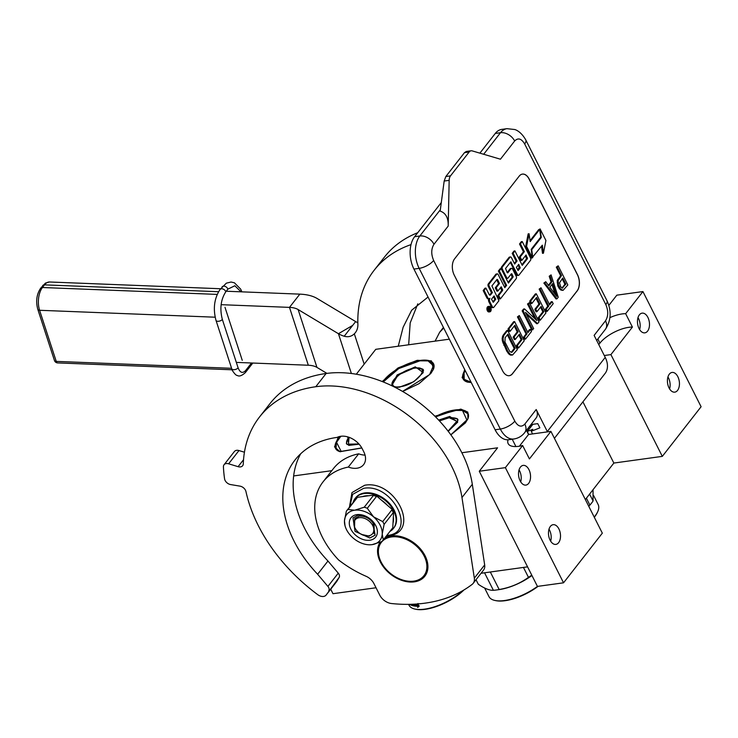 <?xml version="1.0" encoding="UTF-8"?>
<svg xmlns="http://www.w3.org/2000/svg" width="738" height="738" viewBox="0 0 738 738"><rect width="100%" height="100%" fill="white"/><g stroke="black" fill="none" stroke-linecap="round" stroke-linejoin="round"><path stroke-width="1.11" d="M508.067 439.774A23.404 9.409 -26.8 0 0 508.159 443.63A23.404 9.409 -26.8 0 0 518.703 446.315A23.404 9.409 -26.8 0 0 522.642 445.531L529.414 458.925L550.917 431.389L528.546 434.479L519.377 446.213M527.569 566.858L481.047 573.278M330.716 589.201L332.986 593.703L376.039 587.762M585.345 499.543L613.85 463.058L662.318 456.37L701.1 406.73L642.927 291.565L616.83 295.163L608.832 305.403M484.626 588.02L488.943 596.572A34.52 13.874 -26.8 0 0 494.811 600.428A34.52 13.874 -26.8 0 0 537.439 586.406L563.546 582.808L602.328 533.159L550.917 431.389M537.448 586.406L479.276 471.25L497.578 447.809L461.85 452.745M293.65 475.936L331.796 470.678M449.341 339.176L375.762 349.323L356.306 374.221M662.318 456.37L610.907 354.6L632.42 327.072L625.649 313.678L642.927 291.565M639.08 328.622A9.945 5.913 -97.9 0 1 642.115 313.143A9.945 5.913 -97.9 0 1 647.872 317.368A9.945 5.913 -97.9 0 1 644.837 332.847A9.945 5.913 -97.9 0 1 639.08 328.622M669.034 387.92A9.945 5.913 -97.9 0 1 672.069 372.441A9.945 5.913 -97.9 0 1 677.825 376.666A9.945 5.913 -97.9 0 1 674.79 392.146A9.945 5.913 -97.9 0 1 669.034 387.92M613.85 463.058L582.919 401.832M610.907 354.6L604.284 355.513M526.462 430.346L528.546 434.479M563.546 582.808L505.373 467.643L522.642 445.531M520.142 480.872A9.945 5.913 -97.9 0 1 523.177 465.392A9.945 5.913 -97.9 0 1 528.934 469.617A9.945 5.913 -97.9 0 1 525.899 485.097A9.945 5.913 -97.9 0 1 520.142 480.872M550.096 540.17A9.945 5.913 -97.9 0 1 553.131 524.69A9.945 5.913 -97.9 0 1 558.887 528.915A9.945 5.913 -97.9 0 1 555.852 544.404A9.945 5.913 -97.9 0 1 550.096 540.17M479.276 471.25L505.373 467.643M625.649 313.678A23.404 9.409 -26.8 0 0 609.92 317.635M434.876 416.204L460.844 409.11L467.818 412.127L467.892 418.852L465.346 422.966L450.872 434.839M471.241 382.533L467.597 382.127L462.117 377.681L464.691 369.563M361.832 447.994L340.07 451.693L334.526 446.905L337.856 438.188L339.185 436.61M382.21 381.537L398.022 367.958L417.228 360.319L431.389 360.845L433.446 369.258L430.9 373.373L418.935 383.723L402.634 391.472M632.42 327.072A23.404 9.409 -26.8 0 0 599.911 343.124L598.767 344.6M639.643 329.609A9.945 5.913 -97.9 0 0 638.555 318.65A9.945 5.913 82.1 0 0 637.992 317.663M669.597 388.917A9.945 5.913 -97.9 0 0 668.508 377.957A9.945 5.913 82.1 0 0 667.945 376.961M520.696 481.859A9.945 5.913 -97.9 0 0 519.607 470.899A9.945 5.913 82.1 0 0 519.054 469.912M550.659 541.166A9.945 5.913 -97.9 0 0 549.57 530.207A9.945 5.913 82.1 0 0 549.007 529.211M435.337 416.656A29.372 11.808 153.2 0 1 467.993 413.381A29.372 11.808 153.2 0 1 467.772 419.101M467.864 382.192A29.372 11.808 153.2 0 1 463.132 378.963A29.372 11.808 153.2 0 1 465.023 370.218M340.338 451.748A29.372 11.808 153.2 0 1 335.606 448.529A29.372 11.808 153.2 0 1 338.428 438.51A29.372 11.808 153.2 0 1 340.283 436.361M382.828 381.786A29.372 11.808 153.2 0 1 383.935 380.264A29.372 11.808 153.2 0 1 411.407 362.561A29.372 11.808 153.2 0 1 433.547 363.788A29.372 11.808 153.2 0 1 433.335 369.507M532.873 424.304L527.255 431.499A10.535 7.334 38 0 1 527.79 432.45A10.535 7.334 38 0 1 528.574 434.47M448.206 226.068C448.464 217.941 445.78 212.959 440.152 211.114L444.175 181.041L445.853 176.511L450.512 175.865A7.02 4.179 82.1 0 0 449.165 180.358L448.206 226.068L433.981 244.269A11.707 8.146 -142 0 0 419.83 235.994A23.404 13.921 82.1 0 0 419.156 268.355L500.327 429.046A23.404 13.921 82.1 0 0 513.86 438.999L508.648 439.719A23.404 13.921 -97.9 0 1 495.106 429.765L413.935 269.075A23.404 13.921 -97.9 0 1 414.608 236.714L441.306 202.544M495.281 133.44A23.404 13.921 -97.9 0 1 501.748 129.39L506.969 128.67A23.404 13.921 82.1 0 0 500.502 132.72L495.281 133.44L479.885 153.153M554.423 438.317L605.04 373.52A22.232 15.48 -142 0 0 605.225 357.386L594.118 335.384L605.492 320.827A11.707 8.146 38 0 1 605.391 329.314C611.138 320.44 611.664 310.882 606.959 300.652A11.707 4.705 -26.8 0 1 605.833 304.637L524.663 143.947A11.707 4.705 -26.8 0 0 525.788 139.952L606.959 300.652M530.973 424.571L537.744 423.64L539.865 427.846L531.231 431.278L532.568 433.926M547.476 431.868A22.232 15.48 -142 0 0 547.31 431.527L536.194 409.525A11.707 8.146 38 0 1 536.092 418.012L524.718 432.579A11.707 8.146 38 0 0 524.819 424.092L536.194 409.525M529.201 179.076L577.522 274.73A11.707 6.956 -97.9 0 1 577.181 290.91L512.541 373.659A11.707 6.956 -97.9 0 1 509.312 375.688A11.707 6.956 -97.9 0 1 502.541 370.707L454.221 275.062A11.707 6.956 -97.9 0 1 454.562 258.881L519.201 176.133A11.707 6.956 -97.9 0 1 522.439 174.103A11.707 6.956 -97.9 0 1 529.201 179.076L529.109 179.094A11.707 6.956 82.1 0 0 522.393 174.113M450.512 175.865L469.137 152.019A7.02 4.179 82.1 0 1 471.084 150.801A7.02 4.179 82.1 0 1 472.182 150.884L500.438 159.205L514.654 141.004A11.707 8.146 -142 0 0 500.502 132.72L483.667 154.27M527.255 431.499L532.781 429.295L531.231 431.278M509.257 375.688A11.707 6.956 82.1 0 0 512.449 373.668L577.088 290.92A11.707 6.956 82.1 0 0 577.43 274.739L529.109 179.094M445.853 176.511L464.479 152.655L466.268 151.465L471.084 150.801M558.168 265.818L556.286 267.147L560.603 275.698L557.19 280.735L557.993 286.418L560.88 290.089L563.057 290.375L567.826 284.942L558.168 265.818L557.218 267.027L561.535 275.569L558.122 280.606L558.463 284.868L560.52 288.936L563.057 290.375M545.742 281.722L543.86 283.06L556.046 298.964L556.978 298.835L558.232 297.229L551.083 274.877L550.142 276.086L551.978 281.768L548.832 285.8L545.742 281.722L544.792 282.931L556.978 298.835M551.083 274.877L549.21 276.215L551.046 281.898L548.426 285.255M541.019 287.765L539.146 289.102L547.78 306.196L545.262 309.416L546.286 311.445L547.218 311.325L553.196 303.669L552.172 301.639L549.653 304.859L541.019 287.765L540.078 288.973L548.712 306.067L546.194 309.287L547.218 311.325M552.172 301.639L551.24 301.759L549.33 304.213M536.305 293.798L535.364 293.927L529.709 301.178L530.936 303.622L531.867 303.493L536.591 297.451L539.884 303.964L535.788 309.204L537.024 311.639L541.111 306.408L543.786 311.694L539.063 317.737L540.299 320.181L545.963 312.93L536.305 293.798L530.64 301.049L531.867 303.493M540.511 307.183L542.854 311.823L538.131 317.866L539.367 320.31L540.299 320.181M535.982 298.226L538.952 304.093L534.856 309.323L536.092 311.768L537.024 311.639M526.406 314.213L536.692 323.733L537.624 323.604L539.044 321.786L529.377 302.663L527.504 304.001L534.958 318.761M527.504 304.001L528.436 303.871L536.867 320.56L524.506 308.899L523.574 309.028L522.153 310.846L531.821 329.969L533.694 328.641L525.474 312.358L537.624 323.604M519.312 315.55L517.439 316.888L526.074 333.982L523.556 337.201L524.58 339.231L525.511 339.111L531.489 331.454L530.465 329.425L527.947 332.644L519.312 315.55L518.371 316.759L527.006 333.853L524.487 337.072L525.511 339.111M530.465 329.425L529.533 329.545L527.624 331.999M514.598 321.584L513.657 321.713L508.002 328.964L509.229 331.408L510.161 331.279L514.884 325.237L518.177 331.749L514.082 336.989L515.318 339.425L519.404 334.194L522.08 339.48L517.356 345.522L518.593 347.967L524.257 340.716L514.598 321.584L508.934 328.834L510.161 331.279M518.805 334.969L521.148 339.609L516.425 345.652L517.661 348.096L518.593 347.967M514.275 326.011L517.237 331.879L513.15 337.109L514.386 339.554L515.318 339.425M507.67 330.449L506.738 330.578L502.965 335.412L502.163 338.438L502.357 340.873L506.821 351.251L509.146 354.305L510.595 355.126L512.569 355.006L517.338 349.572L507.67 330.449L503.897 335.283L503.095 338.308L503.288 340.744L507.753 351.122L510.078 354.175L512.569 355.006M489.128 306.344L488.196 306.473A2.768 1.642 82.1 0 0 487.357 310.772A2.768 1.642 82.1 0 0 488.953 311.943L489.884 311.823A2.768 1.642 82.1 0 0 490.733 307.515A2.768 1.642 82.1 0 0 489.128 306.344A2.768 1.642 82.1 0 0 488.288 310.643A2.768 1.642 82.1 0 0 489.884 311.823M488.777 298.789A2.565 1.522 82.1 0 0 488.934 301.953L491.453 306.934A1.716 1.024 82.1 0 0 492.449 307.663L493.381 307.543A1.716 1.024 82.1 0 0 493.851 307.239L498.934 300.735L491.914 285.92L496.997 279.416L497.55 279.573L499.506 283.447L496.185 287.709L497.873 291.058L501.203 286.796L502.624 289.61L502.596 290.504L498.685 295.514L500.382 298.881L516.185 278.66A1.716 1.024 82.1 0 0 516.231 276.28L512.578 269.038A1.716 1.024 82.1 0 0 511.582 268.309A1.716 1.024 82.1 0 0 511.111 268.604L507.781 272.866L507.227 272.7L505.558 268.466L510.816 261.842L517.513 274.637A1.716 1.024 82.1 0 0 518.51 275.366A1.716 1.024 82.1 0 0 518.98 275.071L530.493 260.339A1.716 1.024 82.1 0 0 530.539 257.959L522.246 241.547L520.438 243.854L524.367 251.63L520.17 257.009L521.858 260.348L526.056 254.97L527.458 258.687L522.236 265.376L514.93 250.911L513.122 253.226L517.052 261.003L514.663 264.047L511.452 257.682A1.716 1.024 82.1 0 0 510.456 256.953A1.716 1.024 82.1 0 0 509.986 257.248L502.458 266.879A1.716 1.024 82.1 0 0 502.403 269.25L506.6 277.562A1.716 1.024 82.1 0 0 507.596 278.3A1.716 1.024 82.1 0 0 508.067 277.995L511.397 273.743L511.951 273.899L513.085 277.082L508.427 283.051L501.12 268.586L499.312 270.901L506.619 285.366L504.81 287.672L498.215 274.619A1.716 1.024 82.1 0 0 497.218 273.89A1.716 1.024 82.1 0 0 496.748 274.185L489.22 283.826A1.716 1.024 82.1 0 0 489.174 286.196L492.394 292.571L490.585 294.877A1.716 1.024 -97.9 0 1 490.106 295.182A1.716 1.024 -97.9 0 1 489.119 294.444L485.899 288.078L484.091 290.394L487.744 297.635A2.565 1.522 82.1 0 0 489.229 298.724A2.565 1.522 82.1 0 0 489.94 298.281A2.565 1.522 82.1 0 0 489.866 301.824L492.384 306.805A1.716 1.024 82.1 0 0 493.381 307.543M485.899 288.078L484.967 288.207L483.159 290.523L486.812 297.765A2.565 1.522 82.1 0 0 488.298 298.853L489.229 298.724M489.617 295.052A1.716 1.024 82.1 0 0 489.654 295.006L490.585 294.877M497.218 273.89L496.287 274.019A1.716 1.024 82.1 0 0 495.816 274.315L488.288 283.955A1.716 1.024 82.1 0 0 488.242 286.326L491.462 292.691L489.654 295.006M501.12 268.586L500.189 268.715L498.381 271.031L505.687 285.495L504.488 287.027M511.083 274.149L512.154 277.211L508.095 282.405M505.899 278.041A1.716 1.024 82.1 0 0 506.665 278.42L507.596 278.3M510.456 256.953L509.524 257.082A1.716 1.024 82.1 0 0 509.054 257.377L501.526 267.008A1.716 1.024 82.1 0 0 501.305 268.964M514.93 250.911L513.999 251.04L512.19 253.355L516.12 261.132L514.34 263.401M525.456 255.754L526.526 258.817L521.904 264.73M522.246 241.547L521.314 241.677L519.506 243.983L523.436 251.759L519.238 257.138L520.927 260.477L521.858 260.348M510.318 262.368L516.582 274.767A1.716 1.024 82.1 0 0 517.578 275.495L518.51 275.366M511.582 268.309L510.65 268.438A1.716 1.024 82.1 0 0 510.17 268.733L507.163 272.59M500.595 287.571L501.665 290.634L497.753 295.643L499.451 299.01L500.382 298.881M496.683 279.822L498.574 283.576L495.253 287.838L496.942 291.178L497.873 291.058M541.526 246.215L542.504 253.328L543.436 253.199L545.926 240.487L540.087 228.918L539.22 229.49M539.69 229.426L530.17 241.612L529.081 233.752L528.15 233.881L525.659 246.584L531.452 258.042L532.384 257.913L531.203 249.343L540.751 237.11L539.69 229.426L538.758 229.555L530.041 240.708M558.814 288.041L559.745 287.921M557.993 286.418L558.924 286.289M557.531 284.997L558.463 284.868M557.181 282.765L558.112 282.636M557.19 280.735L558.122 280.606M557.771 279.324L558.703 279.195M560.603 275.698L561.535 275.569M556.286 267.147L557.218 267.027M560.88 290.089L561.812 289.96M559.589 289.065L560.52 288.936M543.86 283.06L544.792 282.931M551.046 281.898L551.978 281.768M549.21 276.215L550.142 276.086M545.262 309.416L546.194 309.287M547.78 306.196L548.712 306.067M539.146 289.102L540.078 288.973M529.709 301.178L530.64 301.049M538.131 317.866L539.063 317.737M542.854 311.823L543.786 311.694M534.856 309.323L535.788 309.204M538.952 304.093L539.884 303.964M529.377 302.663L528.436 303.871M522.153 310.846L523.085 310.716L532.753 329.849M524.506 308.899L523.085 310.716M523.556 337.201L524.487 337.072M526.074 333.982L527.006 333.853M517.439 316.888L518.371 316.759M508.002 328.964L508.934 328.834M516.425 345.652L517.356 345.522M521.148 339.609L522.08 339.48M513.15 337.109L514.082 336.989M517.237 331.879L518.177 331.749M510.595 355.126L511.526 354.996M509.146 354.305L510.078 354.175M508.012 353.078L508.943 352.949M506.821 351.251L507.753 351.122M503.74 345.144L504.672 345.015M502.864 342.902L503.796 342.773M502.357 340.873L503.288 340.744M502.163 338.438L503.095 338.308M502.384 336.823L503.316 336.694M502.965 335.412L503.897 335.283M483.159 290.523L484.091 290.394M491.462 292.691L492.394 292.571M505.687 285.495L506.619 285.366M498.381 271.031L499.312 270.901M516.12 261.132L517.052 261.003M512.19 253.355L513.122 253.226M519.238 257.138L520.17 257.009M523.436 251.759L524.367 251.63M519.506 243.983L520.438 243.854M497.753 295.643L498.685 295.514M495.253 287.838L496.185 287.709M498.574 283.576L499.506 283.447M532.319 257.47L542.329 245.182L543.436 253.199M531.259 249.785L531.72 249.721L532.781 257.414M540.364 237.618L541.268 237.488L531.72 249.721M540.087 228.918L541.268 237.488M525.659 246.584L526.591 246.455L532.384 257.913M529.081 233.752L526.591 246.455M562.771 278.014L565.852 284.121L562.19 288.143L560.686 286.713L559.515 282.848L562.771 278.014M549.81 287.23L552.642 283.604L556.784 296.399L549.81 287.23M512.329 351.971L511.489 352.367L509.681 351.334L504.949 341.98L505.133 337.718L507.965 334.093L515.161 348.345L512.329 351.971L511.047 352.257M489.894 311.233L488.15 308.226L488.491 307.783L489.248 309.065L489.672 308.576L489.211 306.86L490.816 310.034L489.709 311.251M491.517 299.194L494.082 295.91L495.77 299.25L493.307 302.285L491.517 299.194M516.36 267.396L518.74 264.342L520.142 268.051L518.15 270.477L516.36 267.396M562.162 278.789L564.921 284.25L565.852 284.121M564.921 284.25L561.978 288.023M562.042 288.06L562.863 287.94M551.959 284.481L555.087 294.167M507.357 334.868L514.229 348.474L515.161 348.345M514.229 348.474L511.397 352.1M490.032 310.144L490.816 310.034M493.473 296.685L494.838 299.379L495.77 299.25M494.838 299.379L492.873 301.888M518.131 265.117L519.229 267.285L520.161 267.156M517.716 270.09L519.229 267.285M489.1 309.84L489.875 310.357L489.977 309.176L488.833 309.573M489.977 309.176L489.497 309.794M527.2 429.405L527.855 430.724M528.279 428.022L528.934 429.35M529.45 426.518L530.124 427.828M530.751 424.867L531.452 426.13M526.646 430.706L528.445 434.267M528.094 428.261L528.915 429.368M529.727 426.177L530.548 427.284M531.498 424.498L532.08 425.319M465.244 370.661L464.073 372.819L464.184 379.341L471.075 382.192M463.953 373.114L463.538 379.24L465.152 381.094M594.302 517.283A33.819 13.598 -26.8 0 0 597.439 512.301L597.771 511.554A34.52 13.874 -26.8 0 0 598.149 504.534L593.656 495.641M594.201 517.08A34.52 13.874 -26.8 0 0 597.771 511.554M589.588 494.109L593.066 500.991L593.029 489.709M586.396 498.205L589.874 505.087A38.616 15.526 -26.8 0 0 593.066 500.991M589.874 505.087L588.749 506.286M457.551 422.404L457.634 419.092L449.728 417.081L439.092 420.559M448.234 431.306L457.661 422.164L449.737 416.426L438.649 420.088M450.844 434.802L466.868 419.922L462.486 410.494L454.442 410.402L435.54 416.869M468.51 416.269L467.975 413.87L462.772 410.559M448.077 431.112L456.877 421.25L449.211 417.736L439.424 420.918M494.811 600.428L495.613 600.603A33.819 13.598 -26.8 0 0 538.113 586.313M484.552 572.799L493.399 590.308A38.616 15.526 -26.8 0 0 496.204 590.013L498.989 589.625A34.52 13.874 -26.8 0 0 531.932 575.502M490.318 571.996L499.165 589.514C510.041 587.651 519.81 583.601 528.473 577.356A38.616 15.526 -26.8 0 0 531.757 575.142M523.454 567.43L528.473 577.356M496.204 590.013A38.616 15.526 -26.8 0 0 499.165 589.514M476.01 579.717L478.316 584.275C484.451 588.472 489.478 590.483 493.399 590.308M423.105 372.81L423.188 369.507L415.282 367.487L398.077 375.015L391.85 385.328L392.284 385.965M394.978 387.293L399.369 387.229L413.797 381.712L423.215 372.57L415.291 366.841L397.173 374.913L391.509 385.587M402.551 391.417L429.59 374.59L433.409 365.762L428.04 360.9L419.996 360.817L398.769 368.566L383.234 381.952M434.064 366.685L433.529 364.277L428.326 360.974M414.765 368.151C398.372 369.895 383.004 389.581 400.282 386.684C416.666 384.941 432.044 365.255 414.765 368.151M348.419 437.099L346.353 443.547L349.074 445.448M347.746 436.896L348.816 445.392L359.111 444.202M340.827 436.278L336.556 442.348L341.159 451.388L361.795 447.92M336.436 442.643L336.011 448.769L338.115 450.936M349.065 437.32L348.437 444.156L358.908 443.972M463.934 589.966A33.819 13.598 -26.8 0 1 425.162 609.33A33.819 13.598 153.2 0 1 415.669 609.228L414.876 609.053A34.52 13.874 153.2 0 1 409 605.197L408.566 604.348M462.92 590.566A34.52 13.874 -26.8 0 1 424.562 609.154A34.52 13.874 153.2 0 1 414.876 609.053M414.036 604.182L414.442 604.985M417.597 604.699A34.059 13.69 153.2 0 1 414.747 604.542L414.525 606.036L413.594 604.201M417.625 603.785L417.588 604.966A34.52 13.874 153.2 0 1 414.433 604.809M417.846 603.933L419.009 606.23L417.699 607.457L417.985 605.999L417.985 607.19L419.267 605.963M418.031 603.509L417.726 605.105A34.52 13.874 153.2 0 1 414.562 604.948L414.959 605.787L414.876 604.68M417.985 605.999A34.059 13.69 153.2 0 1 414.959 605.787M417.773 603.785L417.726 605.105M417.708 606.267A34.52 13.874 153.2 0 1 414.636 606.055M410.42 604.321L410.605 604.92A34.52 13.874 153.2 0 1 409.562 604.33M410.632 604.311L411.195 604.606M412.035 604.265A34.52 13.874 153.2 0 0 412.976 604.477L413.981 605.953A34.52 13.874 153.2 0 1 411.214 605.188L410.891 604.819M414.018 605.63A34.059 13.69 153.2 0 1 411.573 604.929L411.26 604.56M412.976 604.477L413.603 604.809M413.252 605.169L413.252 605.169A34.52 13.874 153.2 0 1 412.035 604.874L411.73 604.274M411.832 604.487L411.518 604.717A34.52 13.874 153.2 0 1 411.094 604.57L410.9 604.302M364.185 364.138L354.323 333.825A23.404 16.301 38 0 0 355.347 332.681A23.404 16.301 38 0 0 357.884 324.25A149.796 104.298 38 0 1 374.157 270.256L384.507 257.018A149.796 104.298 38 0 1 417.736 232.71M417.809 303.853L410.18 322.93L408.668 344.784M226.234 291.233L299.831 294.139A46.808 23.367 162 0 1 317.091 298.475L355.651 321.593A31.153 10.747 -120.3 0 0 357.358 322.497L357.847 322.69M354.323 333.825C351.426 336.537 348.059 337.34 344.212 336.233A46.808 23.367 -18 0 1 338.428 333.714L352.672 325.403L344.212 336.233M374.157 270.256A149.796 104.298 38 0 1 411.02 244.61M435.097 341.141L439.654 332.266L443.704 328.023M398.243 346.223L403.151 327.229L411.675 310.209L428.049 297.017M221.132 304.683L289.481 307.377A23.404 11.679 162 0 1 298.115 309.545L338.428 333.714L351.38 373.493M326.934 373.382L316.953 367.404A23.404 11.679 -18 0 0 308.318 365.236L236.335 362.395M372.708 525.548A11.116 7.74 38 0 1 371.657 534.57A11.116 7.74 38 0 1 361.362 534.349A11.116 7.74 38 0 1 357.109 531.028A11.116 7.74 38 0 1 354.996 527.993A11.116 7.74 -142 0 1 359.268 517.689A11.116 7.74 -142 0 1 372.708 525.548M354.591 527.458L354.692 518.546L359.295 516.065C365.541 515.844 370.494 518.74 374.157 524.764L374.055 533.675M369.443 536.157L361.491 534.423M323.041 481.886L333.382 468.648A76.3 53.127 38 0 1 358.677 453.824L348.327 467.062A76.3 53.127 38 0 0 323.041 481.886A76.3 53.127 38 0 0 322.405 537.246A76.3 53.127 38 0 0 338.594 559.957A91.982 64.049 38 0 0 366.039 576.267A11.707 8.146 38 0 1 373.889 583.518L379.812 595.225A11.707 8.146 -142 0 0 391.564 603.536A163.845 114.076 38 0 0 472.126 584.395A11.707 8.146 -142 0 0 473.159 583.38A11.707 8.146 -142 0 0 474.331 578.149L461.97 497.532L472.311 484.294L484.672 564.911A11.707 8.146 38 0 1 483.501 570.142L473.159 583.38M348.327 467.062A17.786 12.389 38 0 0 363.603 464.636A17.786 12.389 38 0 0 363.751 451.73L362.303 448.861A17.786 12.389 38 0 0 337.146 437.394A111.881 77.896 38 0 0 295.006 459.986A111.881 77.896 38 0 0 294.065 541.148A111.881 77.896 38 0 0 317.617 574.256L327.967 561.018A111.881 77.896 38 0 1 304.416 527.91A111.881 77.896 38 0 1 300.689 453.769M327.967 561.018L338.262 573.158A4.677 3.256 38 0 1 339.139 577.448L326.399 594.69A7.02 4.889 -142 0 1 326.159 595.031A7.02 4.889 -142 0 1 317.82 594.727A149.796 104.298 38 0 1 258.309 525.622A149.796 104.298 38 0 1 245.957 491.563A5.849 4.077 38 0 0 239.951 486.13L230.625 484.571A5.849 4.077 -142 0 1 224.564 478.787A172.037 119.787 38 0 1 223.42 466.914A5.849 4.077 -142 0 1 224.057 464.746L234.398 451.508A5.849 4.077 38 0 1 238.974 450.558L244.444 452.219M238.974 450.558L228.632 463.796L238.088 466.674A5.849 4.077 38 0 0 242.654 465.724A5.849 4.077 38 0 0 243.291 463.888A149.796 104.298 38 0 1 259.564 416.942A149.796 104.298 38 0 1 315.763 386.73A112.351 78.228 38 0 1 461.97 497.532M228.632 463.796A5.849 4.077 -142 0 0 224.057 464.746M328.797 590.686A4.677 3.256 -142 0 0 327.921 586.396L317.617 574.256M380.116 542.273A28.09 19.557 -142 0 0 385.116 569.016A28.09 19.557 -142 0 0 414.332 581.858A28.09 19.557 -142 0 0 424.867 576.193A28.09 19.557 -142 0 0 420.725 549.229A28.09 19.557 -142 0 0 391.14 535.945A28.09 19.557 -142 0 0 384.747 538.048M259.564 416.942L269.905 403.704A149.796 104.298 38 0 1 326.113 373.493A112.351 78.228 38 0 1 472.311 484.294M339.139 577.448L336.74 581.452A7.02 4.889 38 0 1 336.5 581.793L326.159 595.031M365.061 455.115A17.786 12.389 38 0 1 358.677 453.824M346.565 529.746A21.07 14.668 -142 0 0 353.161 538.048A21.07 14.668 -142 0 0 369.387 544.801A21.07 14.668 -142 0 0 372.035 544.653A21.07 14.668 -142 0 0 382.219 534.035A21.07 14.668 -142 0 0 373.52 516.821A21.07 14.668 -142 0 0 354.646 510.216A21.07 14.668 -142 0 0 344.462 520.834A21.07 14.668 -142 0 0 345.024 525.77A21.07 14.668 -142 0 0 346.565 529.746M368.714 495.751L362.496 496.609A21.42 14.917 38 0 1 365.458 495.89A21.42 14.917 38 0 1 368.714 495.751L375.291 494.847L381.528 500.235A21.42 14.917 38 0 1 387.432 505.336L393.677 510.724A24.317 16.937 38 0 1 393.465 528.371A24.317 16.937 38 0 1 392.681 529.275L393.022 522.984A21.42 14.917 38 0 0 393.336 517.024L393.022 522.984M353.032 502.615A24.317 16.937 38 0 1 355.135 498.427L355.605 497.836A24.317 16.937 38 0 1 364.729 492.929A24.317 16.937 38 0 1 390.347 504.432A24.317 16.937 38 0 1 393.935 527.781L393.465 528.371M355.135 498.427A24.317 16.937 38 0 1 355.919 497.523A24.317 16.937 38 0 1 364.258 493.528A24.317 16.937 38 0 1 375.291 494.857A24.317 16.937 38 0 1 393.668 510.733L393.336 517.024M392.265 529.7A24.317 16.937 38 0 1 389.913 531.434M369.803 540.234A15.655 10.904 38 0 1 350.864 529.155A15.655 10.904 38 0 1 356.869 514.635A15.655 10.904 -142 0 1 366.851 516.757A15.655 10.904 -142 0 1 372.847 521.443A15.655 10.904 -142 0 1 369.803 540.234M375.291 494.847L373.419 495.466L364.24 507.209L354.646 510.216L347.995 509.451A23.404 16.301 -142 0 0 346.371 511.139L355.55 499.386A23.404 16.301 38 0 1 355.55 499.386L355.919 497.523L362.496 496.609M355.605 497.919L357.164 497.698L347.995 509.451M374.978 495.244L376.463 496.526L367.284 508.27A23.404 16.301 -142 0 0 364.24 507.209M393.677 510.733L393.363 511.13L391.887 509.847L382.708 521.591L373.52 516.821L367.284 508.27M381.528 500.235L387.432 505.336M393.363 511.13L393.28 512.624L384.111 524.367L382.219 534.035L383.28 539.93L392.45 528.187L392.681 529.284M392.376 529.681L391.158 529.847M369.47 544.801L372.035 544.653L381.638 541.637A23.404 16.301 -142 0 0 383.262 539.958A23.404 16.301 -142 0 0 383.28 539.93M346.371 511.139A23.404 16.301 -142 0 0 346.353 511.157L344.462 520.834L345.024 525.77M357.164 497.698A23.404 16.301 38 0 0 355.55 499.386L346.39 511.111M382.708 521.591A23.404 16.301 38 0 1 384.111 524.367M373.419 495.466A23.404 16.301 38 0 1 376.463 496.526M391.887 509.847A23.404 16.301 38 0 1 393.28 512.624M392.45 528.187A23.404 16.301 38 0 1 392.441 528.205A23.404 16.301 38 0 1 392.422 528.233L383.262 539.958M372.699 521.286L375.116 535.17L369.849 538.002L355.052 531.36L352.985 517.873L358.253 515.041L367.044 516.858M251.501 362.995L245.588 370.568C242.59 373.668 240.099 372.764 238.106 367.847L222.341 319.434C219.62 308.816 220.773 299.6 225.8 291.787L227.867 289.139L234.841 285.763L241.031 291.814M224.989 307.303L242.258 360.347M386.214 569.385A27.038 18.819 38 0 0 396.564 577.467A27.038 18.819 38 0 0 421.601 578.002A27.038 18.819 38 0 0 424.166 556.065A27.038 18.819 -142 0 0 391.472 536.941A27.038 18.819 -142 0 0 381.103 562.005A27.038 18.819 38 0 0 386.214 569.385L386.14 569.293A27.5 19.151 38 0 1 380.937 561.793A27.5 19.151 -142 0 1 381.168 541.84M396.564 577.467L396.666 577.522A27.5 19.151 38 0 0 424.516 575.705A27.5 19.151 38 0 0 424.747 555.751A27.5 19.151 -142 0 0 383.769 539.303M512.218 439.221L515.917 446.555M597.826 338.991L599.911 343.124M605.492 320.827C608.343 316.233 608.463 310.846 605.833 304.637M433.981 244.269C431.13 248.854 431.02 254.25 433.64 260.449L514.81 421.14A11.707 4.705 153.2 0 1 500.327 429.046L495.106 429.765M433.64 260.449A11.707 4.705 153.2 0 1 419.156 268.355L413.935 269.075M440.337 209.74L419.83 235.994L414.608 236.714M524.663 143.947C521.415 138.532 518.085 137.545 514.654 141.004M514.81 421.14C518.058 426.564 521.388 427.542 524.819 424.092M605.225 357.386L547.31 431.527M444.175 181.041L449.165 180.358M464.479 152.655L469.137 152.019M491.453 306.934L492.384 306.805M488.934 301.953L489.866 301.824M486.812 297.765L487.744 297.635M488.242 286.326L489.174 286.196M488.288 283.955L489.22 283.826M495.816 274.315L496.748 274.185M512.154 277.211L513.085 277.082M512.172 276.307L513.104 276.187M511.185 274.01L511.951 273.899M505.715 277.691L506.6 277.562M501.517 269.379L502.403 269.25M501.526 267.008L502.458 266.879M509.054 257.377L509.986 257.248M526.526 258.817L527.458 258.687M526.545 257.913L527.476 257.783M516.582 274.767L517.513 274.637M510.428 262.23L511.194 262.119M510.17 268.733L511.111 268.604M501.665 290.634L502.596 290.504M501.683 289.739L502.624 289.61M496.785 279.684L497.55 279.573M488.547 309.01L489.073 308.936M519.211 268.18L520.142 268.051M489.248 310.394L489.774 310.32M489.266 310.44L489.801 310.366M457.947 420.273A17.325 6.965 -26.8 0 0 457.818 419.959C458.28 418.594 455.494 417.8 449.47 417.579L439.368 420.854M423.501 370.688A17.325 6.965 -26.8 0 0 423.372 370.375C423.833 369 421.047 368.207 415.024 367.985C403.898 369.231 388.871 380.78 392.45 385.992A17.325 6.965 -26.8 0 0 392.487 386.057L392.45 385.992M348.908 437.265L348.622 437.625C346.592 440.401 346.039 442.597 346.952 444.211A17.325 6.965 -26.8 0 0 347.118 444.497M355.651 321.593L352.672 325.403M316.953 367.404L298.115 309.545M308.318 365.236L289.481 307.377L299.831 294.139M484.672 564.911L474.331 578.149M315.763 386.73L326.113 373.493M238.088 466.674L243.54 459.7M336.74 581.452L326.399 594.69M338.262 573.158L327.921 586.396M426.426 573.684A28.09 19.557 38 0 1 425.586 574.33M349.849 506.683L352.626 494.377L363.594 488.344C392.45 482.809 417.699 532.79 387.376 535.419L386.74 535.502M238.106 367.847A3.515 1.753 -18 0 1 233.549 369.71A3.515 1.753 162 0 1 231.76 368.815L216.003 320.403C212.895 308.715 214.241 298.42 220.025 289.508L226.335 283.171L231.068 282.027L234.435 282.811L240.653 289.102L241.898 291.851M222.341 319.434A3.515 1.753 -18 0 1 217.784 321.307A3.515 1.753 162 0 1 216.003 320.403M225.8 291.787A3.515 2.445 38 0 0 221.852 288.779A3.515 2.445 -142 0 0 220.025 289.508M227.867 289.139A3.515 2.445 38 0 0 223.918 286.132A3.515 2.445 -142 0 0 222.092 286.861M231.76 368.815C231.28 369.489 235.819 375.946 237.239 375.411C239.121 376.731 241.833 375.799 245.348 372.607A3.515 2.445 -142 0 0 245.588 370.568M215.145 317.202L39.594 310.283A16.384 8.45 -87.7 0 1 42.444 287.516L44.511 284.868A16.384 8.45 -87.7 0 1 49.547 281.99L45.47 283.069L40.618 288.244C36.605 294.388 35.673 301.436 37.813 309.379L54.446 360.485A3.515 1.753 -18 0 0 56.236 361.389L39.594 310.283A3.515 1.753 162 0 1 37.813 309.379M217.184 294.397L42.444 287.516A3.515 2.445 -142 0 0 40.618 288.244M232.11 369.784L57.647 362.911A3.515 1.808 92.3 0 1 56.236 361.389L231.594 368.299M42.684 285.597A3.515 2.445 -142 0 1 44.511 284.868L218.531 291.722M525.788 139.952C520.991 131.429 515.475 129.694 514.755 129.528L506.969 128.67M605.391 329.314L596.682 340.467M513.86 438.999C518.325 438.271 521.941 436.13 524.718 432.579M489.838 310.375L489.276 310.449M464.008 380.19L463.538 379.24M468.455 414.811L467.975 413.87M434.009 365.227L433.529 364.277M336.537 449.811L336.011 448.769M439.654 332.266L443.418 327.451M386.306 536.065L388.391 535.862C421.518 532.218 395.282 479.211 364.637 485.272L351.98 492.587L349.415 507.246M252.82 363.041L245.348 372.607M220.625 288.743L49.547 281.99M54.446 360.485A3.515 3.515 0 0 0 57.647 362.911M424.516 575.705L426.85 572.706"/></g></svg>
